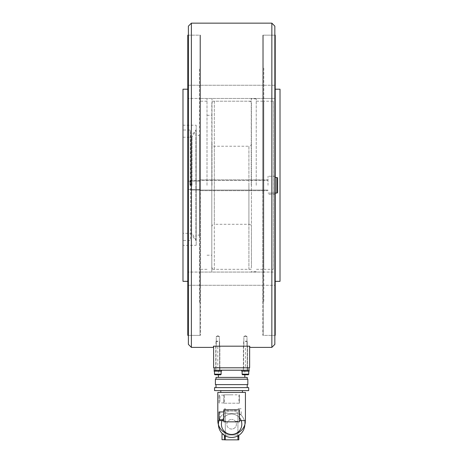 <?xml version="1.0" encoding="UTF-8"?>
<svg xmlns="http://www.w3.org/2000/svg" width="463" height="463" viewBox="0 0 463 463"><rect width="100%" height="100%" fill="white"/><g stroke="black" fill="none" stroke-linecap="round" stroke-linejoin="round"><path stroke-width="0.35" stroke-dasharray="2.31 1.74" d="M262.845 185.269L262.845 35.159L262.845 185.269M256.236 185.269L256.236 98.804L256.236 185.269M251.253 185.269L251.253 98.804L251.253 185.269M211.985 185.269L211.985 98.804L211.985 185.269M207.002 185.269L207.002 98.804L207.002 185.269M200.398 185.269L200.398 35.159L200.398 185.269M188.389 26.154L188.389 344.379M191.393 23.15L191.393 347.383M271.85 23.15L271.85 347.383M274.848 26.154L274.848 344.379M262.845 278.674L262.845 272.065L262.845 278.674M200.398 278.674L200.398 272.065L200.398 278.674M262.845 91.859L262.845 98.469L262.845 91.859M200.398 91.859L200.398 98.469L200.398 91.859M219.369 336.578L216.25 336.578L217.813 335.64L219.369 336.578L216.25 336.578L217.813 335.64L219.369 336.578L219.369 346.185L216.25 346.185L216.25 336.578L219.369 336.578L219.369 346.185L216.25 346.185L216.25 336.578L219.369 336.578M246.993 336.578L243.868 336.578L245.431 335.64L246.993 336.578L243.868 336.578L245.431 335.64L246.993 336.578L246.993 346.185L243.868 346.185L243.868 336.578L246.993 336.578L246.993 346.185L243.868 346.185L243.868 336.578L246.993 336.578M243.868 346.185L246.993 346.185L243.868 346.185M216.25 346.185L219.369 346.185L216.25 346.185M249.754 347.383L249.754 346.185L213.489 346.185L213.489 347.383M188.389 185.269L188.389 35.159L188.389 185.269M200.039 68.183L200.039 302.351L200.039 68.183L199.437 68.183L199.437 302.351L200.039 302.351M199.437 135.433L199.437 235.1L199.437 135.433L196.196 135.433L196.196 235.1L199.437 235.1M196.196 125.224L196.196 245.309L196.196 125.224L182.983 125.224L182.983 245.309L196.196 245.309M187.787 281.336L187.787 89.197L187.787 281.336M188.389 35.159L200.039 35.159L200.039 335.374L200.039 35.159L200.398 35.159L200.398 335.374L200.398 35.159L188.389 35.159M188.389 335.374L200.398 335.374L188.389 335.374M200.039 278.674L200.039 272.065L200.039 278.674M187.787 278.674L187.787 272.065L187.787 285.277L200.039 285.277L187.787 285.277L187.787 272.065L200.039 272.065L187.787 272.065L187.787 278.674M200.039 185.269L200.039 181.114L200.039 185.269M187.787 185.269L187.787 181.114L187.787 185.269M200.039 91.859L200.039 98.469L200.039 91.859M187.787 91.859L187.787 98.469L187.787 85.256L200.039 85.256L187.787 85.256L187.787 98.469L200.039 98.469L187.787 98.469L187.787 91.859M187.787 35.159L187.787 335.374M182.983 89.197L182.983 281.336M182.983 245.309L182.983 125.224M196.196 235.1L196.196 135.433M199.437 302.351L199.437 68.183M275.213 89.197L275.213 281.336L275.213 89.197M274.848 335.374L263.204 335.374L263.204 35.159L263.204 335.374L262.845 335.374L262.845 35.159L262.845 335.374L274.848 335.374M274.848 35.159L262.845 35.159L274.848 35.159M263.204 302.351L263.204 68.183L263.204 302.351L263.806 302.351L263.806 68.183L263.204 68.183M263.806 269.327L263.806 101.206L263.806 269.327L273.407 269.327L273.407 101.206L263.806 101.206M263.204 91.859L263.204 98.469L263.204 91.859M275.213 91.859L275.213 98.469L275.213 85.256L263.204 85.256L275.213 85.256L275.213 98.469L263.204 98.469L275.213 98.469L275.213 91.859M263.204 185.269L263.204 179.864L263.204 185.269M268.008 185.269L268.008 176.258L268.008 185.269M275.213 185.269L275.213 176.258L275.213 185.269M263.204 272.065L263.204 285.277L263.204 272.065L263.204 285.277L263.204 272.065L275.213 272.065L275.213 285.277L263.204 285.277L275.213 285.277L275.213 272.065L263.204 272.065M275.213 278.674L275.213 285.277L275.213 278.674M273.407 101.206L273.407 269.327M263.806 68.183L263.806 302.351M275.213 335.374L275.213 35.159M280.017 281.336L280.017 89.197M245.431 367.796L217.813 367.796L247.531 367.796L245.431 367.796L247.531 367.796L245.431 367.796L245.431 346.185L217.813 346.185L217.813 367.796L215.706 367.796L217.813 367.796M217.813 346.185L245.431 346.185M219.85 367.796L215.77 367.796L219.85 367.796L215.77 367.796L219.85 367.796L219.85 346.185L219.85 367.796M215.77 346.185L215.77 367.796L215.77 346.185L219.85 346.185L215.77 346.185M247.474 367.796L243.388 367.796L247.474 367.796L243.388 367.796L247.474 367.796L247.474 346.185L247.474 367.796M243.388 346.185L243.388 367.796L243.388 346.185L247.474 346.185L243.388 346.185M249.632 346.185L249.632 367.796L213.605 367.796L213.605 346.185L249.632 346.185L213.605 346.185M245.431 341.497L247.23 341.497L245.431 341.497M245.431 341.138L246.872 341.138L245.431 341.138M245.431 370.197L241.709 370.197L241.709 371.158L249.152 371.158L243.509 371.158L249.152 371.158L249.152 370.197L214.207 370.197L214.207 367.796L249.03 367.796L214.207 367.796M244.829 370.197L218.409 370.197L244.829 370.197L244.829 374.764L242.728 374.764L248.133 374.764L242.728 374.764A0.602 0.602 0 0 1 242.126 374.162L248.735 374.162L242.126 374.162L248.735 374.162L248.735 371.158M217.813 341.497L216.007 341.497L217.813 341.497M217.813 341.138L216.371 341.138L217.813 341.138M217.813 370.197L214.085 370.197L214.085 371.158L221.534 371.158L214.085 371.158L221.534 371.158L221.534 370.197L214.207 370.197M218.409 370.197L218.409 374.764L220.51 374.764A0.602 0.602 0 0 0 221.111 374.162L214.508 374.162L217.813 374.162L214.508 374.162L214.508 371.158M220.51 374.764L215.11 374.764L220.51 374.764M245.431 371.158L247.352 371.158L245.431 371.158M217.813 371.158L219.734 371.158L217.813 371.158M196.196 185.269L196.196 130.028L196.196 185.269M191.989 185.269L191.989 137.233L191.989 185.269M182.983 185.269L182.983 130.028L182.983 185.269M190.189 185.269L190.189 130.028L190.189 185.269M196.196 240.505L195.895 240.505L195.895 185.269L195.895 240.505L191.63 234.944L191.63 185.269L191.63 234.944A0.602 0.602 0 0 0 190.553 235.268L190.553 185.269L190.553 235.268L190.189 240.505L182.983 240.505M196.196 130.028L195.895 130.028L195.895 185.269L195.895 130.028L191.63 135.59L191.63 185.269L191.63 135.59A0.602 0.602 0 0 1 190.553 135.265L190.553 185.269L190.553 135.265L190.189 130.028L182.983 130.028M200.039 335.374L200.039 35.159L200.039 335.374M200.039 302.952L200.039 67.581L200.039 302.952L200.398 302.952L200.398 67.581L200.039 67.581M200.398 67.581L200.398 302.952M200.039 99.065L200.039 84.654L200.039 99.065L200.039 84.654L200.039 99.065L200.398 99.065L200.039 99.065M200.398 84.654L200.039 84.654L200.398 84.654L200.398 99.065L200.398 84.654M200.039 191.271L200.039 179.262L200.039 191.271L200.039 179.262L200.039 191.271L200.398 191.271L200.039 191.271M200.398 179.262L200.039 179.262L200.398 179.262L200.398 191.271L200.398 179.262M200.039 285.879L200.039 271.468L200.039 285.879L200.039 271.468L200.039 285.879L200.398 285.879L200.039 285.879M200.398 271.468L200.039 271.468L200.398 271.468L200.398 285.879L200.398 271.468M263.204 35.159L263.204 335.374L263.204 35.159M263.204 67.581L263.204 302.952L263.204 67.581L262.845 67.581L262.845 302.952L263.204 302.952M262.845 302.952L262.845 67.581M263.204 271.468L263.204 285.879L263.204 271.468L263.204 285.879L263.204 271.468L262.845 271.468L263.204 271.468M262.845 285.879L263.204 285.879L262.845 285.879L262.845 271.468L262.845 285.879M263.204 179.262L263.204 191.271L263.204 179.262L263.204 191.271L263.204 179.262L262.845 179.262L263.204 179.262M262.845 191.271L263.204 191.271L262.845 191.271L262.845 179.262L262.845 191.271M263.204 84.654L263.204 99.065L263.204 84.654L263.204 99.065L263.204 84.654L262.845 84.654L263.204 84.654M262.845 99.065L263.204 99.065L262.845 99.065L262.845 84.654L262.845 99.065M190.791 185.269L190.791 180.466L190.791 185.269M189.952 185.269L189.952 181.305L189.952 185.269M277.615 178.301L277.615 192.232A0.839 0.839 0 0 1 276.77 193.071L276.77 177.462A0.839 0.839 0 0 1 277.615 178.301L277.615 192.232L277.615 178.301M211.805 143.715L211.805 271.729L211.805 143.715A2.523 2.523 0 0 0 214.328 146.239L214.328 269.327A2.523 2.523 0 0 1 211.805 266.804L211.805 103.729L211.805 266.804M251.432 103.729L251.432 266.804A2.523 2.523 0 0 1 248.915 269.327L248.915 146.239A2.523 2.523 0 0 0 251.432 143.715L251.432 103.729A2.523 2.523 0 0 0 248.915 101.206L214.328 101.206L214.328 185.269L214.328 101.206A2.523 2.523 0 0 0 211.805 103.729M211.805 226.818A2.523 2.523 0 0 1 214.328 224.295L214.328 146.239L248.915 146.239L248.915 224.295A2.523 2.523 0 0 1 251.432 226.818L251.432 143.715M251.432 266.804L251.432 226.818M247.23 377.403L216.007 377.403M247.832 379.209L215.411 379.209M247.832 384.608L215.411 384.608M248.672 387.612L214.566 387.612M248.672 390.616L214.566 390.616M245.431 392.416L217.813 392.416M222.072 420.635C219.352 427.43 225.116 434.745 231.622 434.444C238.121 434.745 243.885 427.43 241.171 420.635C239.498 416.55 236.315 414.344 231.622 414.032C226.922 414.344 223.739 416.55 222.072 420.635L217.813 420.635M239.423 417.661A10.209 10.209 0 0 0 222.46 419.733M244.823 424.687A13.207 13.207 0 0 0 225.313 412.631A13.207 13.207 0 0 0 231.622 437.448A13.207 13.207 0 0 0 237.924 435.845L237.924 412.631A13.207 13.207 0 0 0 218.912 420.635M231.622 429.045A4.804 4.804 0 0 1 226.818 424.241A4.804 4.804 0 0 1 231.622 419.437A4.804 4.804 0 0 0 226.818 424.241A4.804 4.804 0 0 0 231.622 429.045A4.804 4.804 0 0 0 236.425 424.241A4.804 4.804 0 0 0 231.622 419.437A4.804 4.804 0 0 1 236.425 424.241A4.804 4.804 0 0 1 231.622 429.045M222.014 439.728L222.014 433.964M224.416 439.85L224.416 435.313M241.229 411.63L241.229 414.512L241.229 411.63M238.827 435.313L238.827 439.85M231.622 394.817L224.295 394.817L224.295 403.221L238.943 403.221L238.943 394.817L231.622 394.817M223.837 420.635L223.415 415.832L223.814 411.04L231.622 409.952L239.423 411.04L239.4 420.635C234.214 422.163 229.029 422.163 223.837 420.635L223.814 421.839M219.011 402.706L219.011 395.118L219.913 396.525L219.913 401.514L219.011 402.706L219.011 395.333M223.814 399.019L223.814 402.926L223.814 399.019M219.537 419.733L219.913 419.547L219.011 418.419L219.011 413.251L219.913 412.122L219.537 411.931M223.814 414.368L223.814 417.296M219.011 411.966L219.011 419.698M219.011 418.419L219.011 413.251M224.295 403.221L238.943 403.221M224.295 394.817L223.814 394.817L223.814 403.221L223.814 394.817L238.943 394.817M239.423 403.221L239.423 394.817L239.423 403.221M239.4 420.635L239.423 421.839M239.423 409.83L239.423 411.04M223.814 411.04L223.814 409.83M225.313 413.43L225.313 439.85L225.313 411.63L225.313 413.43L237.924 413.43L225.313 413.43M237.924 435.046L237.924 411.63L237.924 436.846L237.924 435.046L225.313 435.046L237.924 435.046M237.924 435.845A13.207 13.207 0 0 0 237.924 412.631L237.924 439.85L237.924 436.846L237.924 439.85L225.313 439.85L225.313 408.626L225.313 435.845M224.416 411.63L224.416 408.626L224.416 411.63L225.313 411.63L224.416 411.63M237.924 408.626L238.827 408.626M231.622 392.416L242.427 392.416L231.622 392.416M231.622 387.612L247.23 387.612L231.622 387.612M231.622 379.209L247.23 379.209L231.622 379.209M231.622 377.403L244.829 377.403L231.622 377.403M249.03 367.796L249.03 370.197M276.77 193.071L276.77 185.269L276.77 193.071L268.008 193.071L275.213 193.071M214.328 185.269L214.328 224.295L248.915 224.295L248.915 185.269L248.915 269.327L214.328 269.327L214.328 185.269M245.431 420.635L241.171 420.635M237.924 411.63L238.827 411.63L237.924 411.63M237.924 436.846L238.827 436.846M224.416 436.846L225.313 436.846M262.845 269.327L256.236 269.327M256.236 271.729L251.253 271.729M251.253 269.327L211.985 269.327M207.002 269.327L200.398 269.327M200.398 285.277L262.845 285.277L200.398 285.277M200.398 190.669L262.845 190.669L200.398 190.669M200.398 98.469L262.845 98.469L200.398 98.469M200.398 85.256L262.845 85.256L200.398 85.256M200.398 272.065L262.845 272.065L200.398 272.065M200.398 179.864L262.845 179.864L200.398 179.864M207.002 101.206L200.398 101.206M251.253 101.206L211.985 101.206M256.236 98.804L251.253 98.804M262.845 101.206L256.236 101.206M187.787 181.114L200.039 181.114L187.787 181.114M187.787 189.419L200.039 189.419L187.787 189.419M268.008 190.669L263.204 190.669L268.008 190.669M275.213 194.275L268.008 194.275L275.213 194.275M268.008 179.864L263.204 179.864L268.008 179.864M275.213 176.258L268.008 176.258L275.213 176.258M246.872 341.138L247.23 341.497L247.23 371.158L247.23 341.497L246.872 341.138M242.126 371.158L242.126 374.162M243.631 341.497L243.631 371.158L243.631 341.497L243.989 341.138L243.631 341.497M219.254 341.138L219.612 341.497L219.612 371.158L219.612 341.497L219.254 341.138M221.111 371.158L221.111 374.162M216.007 341.497L216.007 371.158L216.007 341.497L216.371 341.138L216.007 341.497M243.509 370.197L243.509 371.158L243.509 370.197M247.352 370.197L247.352 371.158L247.352 370.197M215.891 370.197L215.891 371.158L215.891 370.197M219.734 370.197L219.734 371.158L219.734 370.197M182.983 137.233L191.989 137.233L196.196 130.329M196.196 240.204L191.989 233.3L182.983 233.3M189.952 181.305L190.791 180.466L268.008 180.466L190.791 180.466L189.952 181.305M276.77 177.462L275.213 177.462M190.791 190.067L268.008 190.067L190.791 190.067L189.952 189.228L190.791 190.067M207.002 255.217L211.805 255.217M207.002 115.316L211.805 115.316M224.416 433.964L222.68 433.964M238.827 414.512L241.229 414.512M223.814 395.118L219.011 395.118M243.33 367.796L243.33 370.197L243.33 367.796M215.706 367.796L215.706 370.197L215.706 367.796M247.531 367.796L247.531 370.197L247.531 367.796M219.913 367.796L219.913 370.197L219.913 367.796M219.913 412.122L219.913 419.547M219.913 396.525L219.913 401.514M223.814 402.926L219.011 402.926M238.827 408.748L241.229 408.748M224.416 408.626L225.313 408.626"/><path stroke-width="0.69" d="M191.393 347.383L188.389 344.379L188.389 26.154L191.393 23.15L191.393 347.383L213.489 347.383L213.489 346.185L249.754 346.185L249.754 347.383L271.85 347.383L271.85 23.15L191.393 23.15M271.85 347.383L274.848 344.379L274.848 26.154L271.85 23.15M187.787 281.336L182.983 281.336L182.983 89.197L187.787 89.197M188.389 335.374L187.787 335.374L187.787 35.159L188.389 35.159M275.213 89.197L280.017 89.197L280.017 281.336L275.213 281.336M274.848 35.159L275.213 35.159L275.213 335.374L274.848 335.374M213.605 346.185L213.605 367.796L249.632 367.796L249.632 346.185M244.829 377.403L244.829 374.764L248.133 374.764A0.602 0.602 0 0 0 248.735 374.162L242.126 374.162A0.602 0.602 0 0 0 242.728 374.764L248.133 374.764A0.602 0.602 0 0 0 248.735 374.162L248.735 371.158M221.111 371.158L221.111 374.162A0.602 0.602 0 0 1 220.51 374.764L215.11 374.764A0.602 0.602 0 0 1 214.508 374.162A0.602 0.602 0 0 0 215.11 374.764L218.409 374.764L218.409 377.403M214.207 367.796L214.207 370.197L249.152 370.197L249.152 371.158L241.709 371.158L241.709 370.197L245.431 370.197M217.813 370.197L221.534 370.197L221.534 371.158L214.085 371.158L214.207 370.197M277.615 178.301A0.839 0.839 0 0 0 276.77 177.462L276.77 193.071A0.839 0.839 0 0 0 277.615 192.232L277.615 178.301M216.007 379.209L216.007 377.403L247.23 377.403L247.23 379.209M215.411 379.209L247.832 379.209L247.832 384.608L215.411 384.608L215.411 379.209M214.566 387.612L248.672 387.612L248.672 390.616L214.566 390.616L214.566 387.612M222.46 419.733A10.209 10.209 0 0 0 231.622 434.444A10.209 10.209 0 0 0 239.423 417.661M218.912 420.635A13.207 13.207 0 0 0 231.622 437.448A13.207 13.207 0 0 0 244.823 424.687M222.68 433.964L222.014 433.964L222.014 439.728L224.416 439.728M223.814 420.635L217.813 420.635L217.813 392.416L245.431 392.416L245.431 420.635L239.423 420.635M223.814 411.931L219.011 411.966L219.011 419.698L223.814 419.733M239.423 421.839L239.423 409.83L223.814 409.83L223.814 421.839L239.423 421.839M225.313 435.845L225.313 439.85L237.924 439.85L237.924 435.845M224.416 435.313L224.416 439.85L225.313 439.85M237.924 439.85L238.827 439.85L238.827 435.313M249.03 370.197L249.03 367.796M221.111 374.162L214.508 374.162L214.508 371.158M225.313 436.846L224.416 436.846M238.827 436.846L237.924 436.846M242.126 371.158L242.126 374.162M275.213 177.462L276.77 177.462M275.213 193.071L276.77 193.071M216.007 387.612L216.007 384.608M220.81 392.416L220.81 390.616M217.813 420.635A13.809 13.809 0 0 0 231.622 434.444A13.809 13.809 0 0 0 245.431 420.635M242.427 392.416L242.427 390.616M247.23 387.612L247.23 384.608"/></g></svg>
